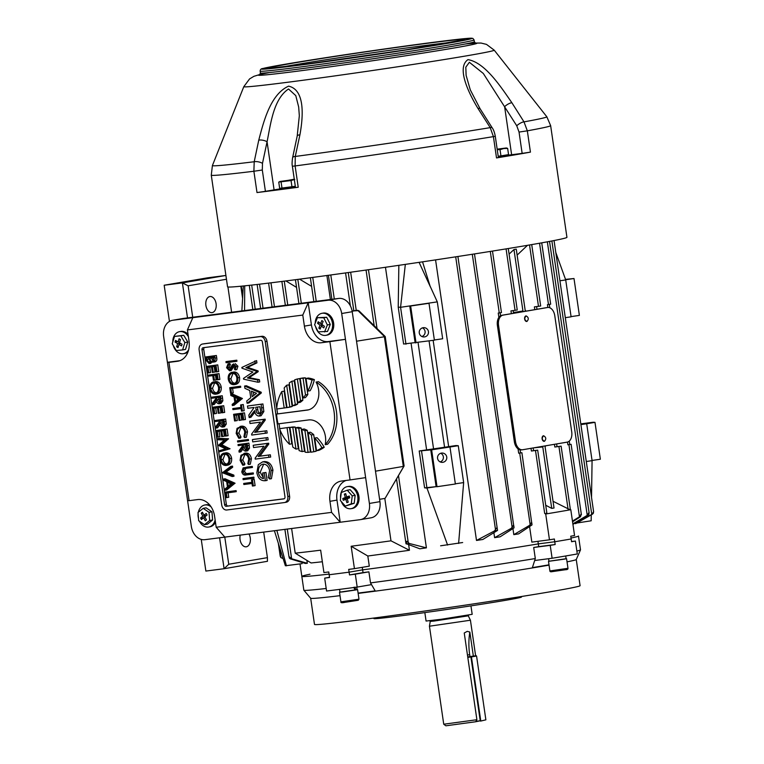 <?xml version="1.0" encoding="UTF-8"?>
<svg xmlns="http://www.w3.org/2000/svg" width="764" height="764" viewBox="0 0 764 764"><rect width="100%" height="100%" fill="white"/><g stroke="black" fill="none" stroke-linecap="round" stroke-linejoin="round"><path stroke-width="1.15" d="M216.097 303.709A8.108 5.167 82.7 0 0 209.957 296.537A8.108 5.167 82.7 0 0 205.898 305.447A8.108 5.167 82.7 0 0 212.039 312.619A8.108 5.167 82.7 0 0 216.097 303.709M240.249 535.125A8.108 5.167 82.7 0 0 240.068 539.642A8.108 5.167 82.7 0 0 246.199 546.814A8.108 5.167 82.7 0 0 250.258 537.904A8.108 5.167 82.7 0 0 248.988 533.998M169.446 321.424L164.174 285.239L207.522 277.829L225.752 275.479L226.077 276.635M224.797 537.121L228.751 564.252L267.419 557.644L267.448 561.301L224.1 568.712L205.869 571.061L201.247 539.413M228.751 564.252L224.1 568.712L219.583 537.789M187.514 317.919L182.405 282.89L164.174 285.239M226.459 279.261L188.135 285.803L182.405 282.89L225.752 275.479M267.419 557.644L263.695 532.107M231.616 312.228L227.939 286.987M188.135 285.803L192.719 317.241M295.305 186.292L280.531 188.25L281.553 189.023L295.429 187.123M280.531 188.25L279.653 188.297L278.745 182.071L291.046 180.552L294.78 179.416M291.953 186.769L291.046 180.552M281.992 188.164L281.085 181.937M278.745 182.071L294.274 179.206M294.312 179.492L279.844 181.498M549.049 565.131A134.206 2.703 171.7 0 1 546.021 565.656A134.206 2.703 171.7 0 1 358.144 593.408M340.009 595.672A134.206 2.703 171.7 0 1 310.69 598.279L303.862 590.228A139.793 2.817 171.7 0 1 303.843 590.2L301.828 576.371A139.793 2.817 171.7 0 1 309.993 574.203M567.031 561.855A134.206 2.703 171.7 0 0 576.257 559.534L580.086 585.682A134.206 2.703 171.7 0 1 549.841 591.842A134.206 2.703 171.7 0 1 402.657 614.141A134.206 2.703 171.7 0 1 314.491 624.427L310.671 598.26M521.707 596.464L521.459 597.076A74.557 1.499 171.7 0 1 504.66 600.475A74.557 1.499 171.7 0 1 423.304 612.814A74.557 1.499 171.7 0 1 373.921 618.601L373.52 618.086M535.306 558.541A139.793 2.817 171.7 0 1 370.511 582.903L368.897 571.844A139.793 2.817 171.7 0 1 363.034 572.618L362.633 569.858A139.793 2.817 171.7 0 0 538.314 543.882L554.76 541.762L538.314 543.882L538.725 546.652A139.793 2.817 171.7 0 1 533.692 547.482L535.306 558.541L532.384 567.614A134.407 2.712 -8.3 0 0 546.126 565.312A134.407 2.712 -8.3 0 0 549.01 564.825M358.096 593.093A134.407 2.712 -8.3 0 0 375.181 590.859L370.511 582.903M326.19 588.481A139.793 2.817 171.7 0 1 303.862 590.228M578.482 536.013A139.793 2.817 171.7 0 1 571.033 538.028A139.793 2.817 171.7 0 0 578.482 536.013L580.506 549.841A139.793 2.817 171.7 0 1 580.497 549.879A139.793 2.817 171.7 0 1 576.868 551.025M329.074 574.089A139.793 2.817 171.7 0 1 301.828 576.371A139.793 2.817 171.7 0 0 329.074 574.089M371.524 584.622L357.189 587.077A161.233 3.257 171.7 0 1 326.562 591.021L324.681 578.109A161.233 3.257 171.7 0 0 329.57 577.498L329.169 574.738A161.233 3.257 -8.3 0 0 349.11 572.169L362.633 569.858L349.11 572.169A161.233 3.257 171.7 0 1 329.169 574.738L328.759 571.969A161.233 3.257 -8.3 0 1 323.926 572.57L320.66 550.185A161.233 3.257 -8.3 0 1 295.219 553.165L311.072 562.953A139.793 2.817 171.7 0 0 322.351 561.741M538.725 546.652L555.161 544.531L554.76 541.762A161.233 3.257 -8.3 0 0 571.166 538.964A161.233 3.257 171.7 0 1 563.364 540.31A161.233 3.257 171.7 0 1 554.76 541.762L554.358 538.992A161.233 3.257 -8.3 0 1 549.469 539.814L531.849 542.115L529.576 526.558M357.189 587.077L355.308 574.165A161.233 3.257 171.7 0 1 349.511 574.929L348.699 569.4A161.233 3.257 -8.3 0 0 354.429 568.645L369.298 566.153L367.818 556.011L351.163 546.26A161.233 3.257 -8.3 0 0 390.987 540.826L409.456 550.271L408.664 544.837M349.511 574.929L363.034 572.618M324.681 578.109L329.532 577.278M368.897 571.844L355.308 574.165M555.161 544.531A161.233 3.257 171.7 0 1 550.223 545.353L533.692 547.482M571.539 541.542L575.407 541.046L577.298 553.957A161.233 3.257 171.7 0 1 552.105 558.255L550.223 545.353M575.407 541.046A161.233 3.257 171.7 0 1 571.567 541.724L570.765 536.194A161.233 3.257 -8.3 0 0 574.557 535.526L570.794 509.703A161.233 3.257 -8.3 0 1 570.173 509.817L569.954 509.206M552.105 558.255L534.676 560.509M339.97 592.119L357.122 589.617M302.105 563.641L285.373 565.771L274.4 530.722M276.854 530.407L286.443 565.837M462.65 542.535L440.618 545.792M411.099 343.418L426.627 449.901A139.793 2.817 171.7 0 1 419.207 450.98L431.631 449.834L458.276 445.708L463.652 482.59L455.344 483.813L463.652 482.59L458.61 543.443M421.566 451.132L426.942 488.015L436.12 486.658L424.593 487.862L426.942 488.015L447.599 545.066M591.26 514.869L591.174 520.79L576.82 523.025M580.907 424.622L586.695 423.762L592.081 460.644L586.284 461.504L592.081 460.644L591.527 497.421M526.129 315.904C524.133 318.139 524.4 319.982 526.94 321.443C528.936 319.209 528.669 317.366 526.129 315.904L526.033 315.924A2.798 1.786 82.7 0 0 525.985 315.924A2.798 1.786 82.7 0 0 524.629 318.96A2.798 1.786 82.7 0 0 526.749 321.463A2.798 1.786 82.7 0 0 526.797 321.463M543.615 435.767C541.619 438.001 541.886 439.844 544.426 441.305C546.422 439.071 546.155 437.228 543.615 435.767L543.519 435.786A2.798 1.786 82.7 0 0 543.471 435.786A2.798 1.786 82.7 0 0 542.115 438.822A2.798 1.786 82.7 0 0 544.235 441.325A2.798 1.786 82.7 0 0 544.283 441.325M437.571 458.381A4.66 4.641 93.8 0 0 441.85 462.354A4.66 4.641 93.8 0 0 446.749 457.025A4.66 4.641 93.8 0 0 442.461 453.052A4.66 4.641 93.8 0 0 437.571 458.381M440.179 461.914A4.66 4.641 93.8 0 0 440.742 453.262M419.274 332.989A4.66 4.641 93.8 0 0 423.562 336.953A4.66 4.641 93.8 0 0 428.451 331.624A4.66 4.641 93.8 0 0 424.173 327.661A4.66 4.641 93.8 0 0 419.274 332.989M421.881 336.523A4.66 4.641 93.8 0 0 422.454 327.871M549.469 539.814L545.706 513.991L544.675 513.456L546.537 513.857A161.233 3.257 -8.3 0 0 559.2 511.727A161.233 3.257 -8.3 0 0 570.173 509.817L553.04 501.289M572.857 523.865L587.239 515.356L588.996 512.434L589.149 513.007L549.526 241.405M588.996 512.434L588.901 514.392L588.156 515.165L573.105 524.257A139.793 2.817 171.7 0 1 572.924 524.295M513.866 526.024L514.019 527.867L500.134 536.806A139.793 2.817 171.7 0 1 494.604 537.665L511.326 528.287L513.351 525.355L513.866 526.024M474.492 253.915L514.019 527.867A159.389 3.218 -8.3 0 1 511.326 528.287M593.542 511.402L593.38 513.217L592.482 514.162L576.094 523.426A139.793 2.817 171.7 0 1 575.368 523.665L591.88 514.315L593.618 511.765L554.053 240.536M497.307 528.822L497.526 530.436L482.8 539.489A139.793 2.817 171.7 0 1 476.497 540.444L494.547 530.894L496.619 527.962L497.307 528.822M457.903 256.484L497.526 530.436A159.389 3.218 -8.3 0 1 494.547 530.894M567.49 442.069L567.891 444.801L571.119 444.323L569.753 444.476L569.266 441.124M572.456 521.096L579.456 516.817L581.146 513.991L581.404 514.802L571.119 444.323M581.146 513.991L580.554 516.684L572.561 521.812M541.724 242.837L550.672 304.177L547.444 304.655L547.855 307.472M492.484 251.069L501.461 312.581L498.243 313.059L498.873 317.404A9.321 5.94 82.7 0 0 497.402 325.493L514.344 441.659A9.321 5.94 82.7 0 0 518.049 448.869L518.68 453.205L521.908 452.727L520.542 452.89L520.103 449.853A9.321 5.94 82.7 0 0 521.401 449.901A9.321 5.94 82.7 0 0 521.554 449.881L522.385 449.776M531.82 522.91L532.002 524.925L518.584 533.893A139.793 2.817 171.7 0 1 513.819 534.647L529.509 525.403L531.505 522.471L531.82 522.91M521.908 452.727L532.002 524.925M531.009 448.315L531.41 451.027L537.369 450.216L533.606 450.655L533.205 447.933M545.706 513.991A161.233 3.257 -8.3 0 0 546.537 513.857L546.403 512.969M508.27 248.52L517.238 310.012L510.963 310.891L511.364 313.651L501.91 315.265A9.321 5.94 82.7 0 0 500.544 315.78A9.321 5.94 82.7 0 0 498.873 317.404M554.435 444.314L554.836 447.026L560.795 446.214L557.032 446.653L556.631 443.932M531.715 244.595L540.673 306.001L534.389 306.88L534.79 309.649L511.364 313.651M515.49 441.516A9.321 5.94 82.7 0 0 522.538 449.757A9.321 5.94 82.7 0 0 522.691 449.738L567.213 442.127A9.321 5.94 82.7 0 0 571.73 431.908L554.779 315.733A9.321 5.94 82.7 0 0 547.731 307.491A9.321 5.94 82.7 0 0 547.578 307.51L503.056 315.121A9.321 5.94 82.7 0 0 498.539 325.34L515.49 441.516L514.344 441.659M541.762 446.472A6.523 4.154 82.7 0 0 542.765 446.94L551.732 508.394L554.024 508.003L545.057 446.548A6.523 4.154 82.7 0 0 545.888 445.775M526.291 311.101A6.523 4.154 82.7 0 0 525.221 310.604L516.263 249.15L513.971 249.542L509.082 254.116M522.06 311.827A6.523 4.154 82.7 0 1 522.939 310.996L513.971 249.542M554.836 447.026L557.032 446.653M546.747 307.625A9.321 5.94 82.7 0 0 546.594 307.634A9.321 5.94 82.7 0 0 546.441 307.663L534.79 309.649M536.987 309.277L536.595 306.593M567.891 444.801L569.753 444.476M549.813 307.787L549.316 304.397M518.049 448.869A9.321 5.94 82.7 0 0 520.103 449.853M518.68 453.205L520.542 452.89M500.544 315.78L500.114 312.81M531.41 451.027L533.606 450.655M513.561 313.278L513.169 310.595M537.942 541.323L538.314 543.882A139.793 2.817 171.7 0 1 362.633 569.858L362.26 567.327M522.939 310.996L513.456 312.543M512.931 528.564L513.819 534.647M527.485 245.32L517.132 255.119M493.878 532.709L494.604 537.665M422.54 261.832L430.075 286.061L437.294 301.875L442.671 338.758L434.363 339.98M433.15 340.352L448.659 446.644A139.793 2.817 171.7 0 0 455.927 445.555L458.276 445.708M419.207 450.98L424.593 487.862M398.846 265.328L398.225 307.147L403.602 344.029L434.391 340.171L429.005 303.289L428.117 303.232L437.294 301.875M385.467 267.276L426.407 547.855A139.793 2.817 171.7 0 1 419.837 548.791L405.961 543.596L396.564 479.209M435.566 259.884L476.497 540.444M326.897 275.508L330.392 299.498M345.567 272.939L350.361 305.829M409.456 550.271A139.793 2.817 171.7 0 1 367.818 556.011M306.889 560.413L307.309 563.297A139.793 2.817 171.7 0 1 305.333 563.45L290.301 558.837L289.365 558.159L288.935 556.431L291.504 558.723L307.309 563.297M575.263 522.968L575.368 523.665M409.351 543.49A159.389 3.218 -8.3 0 1 406.2 543.939L406.763 541.246L409.351 543.49L426.407 547.855M586.695 423.762L594.984 422.349L593.198 422.234L580.793 423.877M571.071 316.621L579.379 315.398L574.003 278.516L565.522 279.385M565.303 317.671L571.1 316.812L565.713 279.93L559.926 280.789M426.627 449.901L448.659 446.644M278.335 543.28L280.226 556.24L280.875 557.596L283.129 558.589M284.886 529.376L288.935 556.431M533.816 447.838L542.765 446.94M545.716 505.252L551.732 508.394M311.616 286.385L299.564 279.175M547.349 241.816L587.249 515.347A159.389 3.218 -8.3 0 0 588.156 515.165M296.556 287.398L285.908 280.942M244.709 285.841L244.566 310.566M243.315 285.984L241.854 310.91M430.743 449.776L436.12 486.658L437.018 486.716L455.373 484.004L449.986 447.121M431.631 449.834L437.018 486.716M592.052 460.453L600.361 459.231L594.984 422.349M398.225 307.147L400.575 307.3L405.961 344.182M405.331 264.382L400.575 307.3L409.752 305.944L415.138 342.826M428.117 303.232L409.752 305.944L410.65 306.001L416.027 342.883M410.65 306.001L429.005 303.289M565.646 279.748L574.003 278.516M418.061 342.587L433.608 449.184M429.072 340.954L444.619 447.551M419.092 262.348L430.39 286.882M555.791 252.445L565.713 279.93M291.619 528.507L295.219 553.165M384.798 498.424L390.987 540.826M351.163 546.26L354.429 568.645M339.569 589.378L339.97 592.176L343.103 591.861L355.174 590.075L353.703 587.296M354.744 587.124L356.014 589.932L357.132 589.674L356.759 587.134M356.014 589.932L355.155 590.037M498.329 157.164L506.924 155.741L507.64 154.777M507.649 148.397L508.557 154.624L500.945 155.875L500.028 149.658L503.762 148.522L507.649 148.397L506.398 147.958L497.211 149.524M500.945 155.875L498.195 156.257M497.23 149.639L500.028 149.658M497.163 149.161L506.398 147.958M548.953 561.225L566.105 558.723M475.943 721.34L480.231 720.786L470.92 656.983L467.807 657.384M485.875 719.831L480.518 721.111L485.875 719.831L476.564 656.028L471.436 656.906L480.747 720.71L475.705 721.732L476.898 719.717L464.245 633.003L467.243 631.351L469.841 632.048L473.346 656.075M467.749 657.011L476.23 655.703L467.73 656.887M470.92 656.983L471.436 656.906L470.92 656.983M478.035 108.536A5.596 1.709 147.6 0 1 480.04 108.679L492.178 127.798C493.515 129.565 494.556 132.382 495.282 136.269L493.41 136.622L490.221 127.636L478.035 108.536C468.342 92.625 456.375 67.547 467.969 59.63C485.13 62.533 500.926 86.953 511.89 102.748L523.999 121.868L527.332 130.825L530.436 152.132A171.48 3.457 171.7 0 1 496.524 157.928L493.41 136.622A171.48 3.457 171.7 0 1 295.114 165.941L292.383 166.237C291.924 164.737 292.001 161.863 292.622 157.623L297.206 136.04L299.326 115.717L298.676 107.027L295.783 95.634L288.534 88.996C273.226 99.177 270.628 124.589 267.066 141.789A5.596 2.082 -168 0 0 258.757 140.175C263.494 122.154 270.294 94.354 288.601 86.151C305.313 89.808 303.193 116.94 299.908 134.865L295.267 156.458L295.114 165.941L298.227 187.247A171.48 3.457 171.7 0 1 276.272 190.131A171.48 3.457 171.7 0 1 257 192.557L253.887 171.251L254.211 161.748L258.757 140.175M507.239 155.312L522.146 153.373L519.043 132.067L527.332 130.825A171.48 3.457 171.7 0 0 550.643 125.649L566.936 237.317A171.48 3.457 171.7 0 1 469.936 254.632A171.48 3.457 171.7 0 1 289.451 280.483A171.48 3.457 171.7 0 1 227.567 286.825L211.275 175.157L212.411 165.54A168.987 3.409 171.7 0 0 254.211 161.748A5.596 2.072 -168 0 1 262.482 163.372L262.31 170.019L265.414 191.325L281.133 188.708M495.282 136.269L498.386 157.575L496.524 157.928M530.436 152.132L522.146 153.373M519.043 132.067L516.75 125.783L483.316 73.478L469.373 62.285L465.811 67.203L466.116 75.407M265.414 191.325L257 192.557M298.227 187.247L295.496 187.543L292.383 166.237M292.622 157.623A5.596 2.072 12 0 1 295.267 156.458A168.987 3.409 171.7 0 0 490.221 127.636A5.596 1.7 147.6 0 1 492.178 127.798M297.206 136.04A5.596 2.082 12 0 1 299.908 134.865M516.75 125.783A5.596 1.7 -32.4 0 1 523.999 121.868A168.987 3.409 171.7 0 0 546.814 116.749L494.203 50.157A126.537 2.55 171.7 0 1 423.294 62.858A126.537 2.55 171.7 0 1 289.461 82.035A126.537 2.55 171.7 0 1 243.802 86.685L212.411 165.54M511.622 154.729L504.612 106.674A5.596 1.709 -32.4 0 1 511.89 102.748M198.363 512.233A11.183 8.614 80.3 0 1 201.677 506.456A11.183 8.614 80.3 0 1 204.886 504.985A11.183 8.614 80.3 0 1 211.131 506.914M215.133 519.988A11.183 8.614 80.3 0 1 211.857 525.556A11.183 8.614 80.3 0 1 208.648 527.026A11.183 8.614 80.3 0 1 199.49 521.268M204.886 504.985L206.06 504.784A11.183 8.614 80.3 0 1 209.919 505.243M215.458 522.223A11.183 8.614 80.3 0 1 213.032 525.355A11.183 8.614 80.3 0 1 209.823 526.826L208.648 527.026M203.186 508.337L206.118 507.831L211.953 511.823L209.021 512.319L209.67 520.494L204.485 524.677L198.65 520.695L198.01 512.52L203.186 508.337L209.021 512.319M211.953 511.823L212.602 519.988L209.67 520.494M212.602 519.988L207.416 524.18L204.485 524.677M202.393 512.214L201.218 513.16L202.823 516.187L200.598 517.992L201.438 519.577L203.673 517.772L205.287 520.8L206.461 519.854L204.847 516.827L207.082 515.022L206.232 513.437L203.998 515.232L202.393 512.214M206.213 515.729L203.998 515.232M204.991 517.085L203.673 517.772M203.625 517.82L200.598 517.992M205.86 516.015L202.823 516.187M202.842 513.064L201.218 513.16M198.468 518.412A11.183 8.614 80.3 0 1 198.115 513.905M172.788 342.005A11.183 8.614 80.3 0 1 173.342 337.85A11.183 8.614 80.3 0 1 179.597 331.643A11.183 8.614 80.3 0 1 188.393 336.723M179.597 331.643L180.772 331.442A11.183 8.614 80.3 0 1 188.059 334.393M174.498 336.418L183.742 335.3L180.81 335.807L184.859 342.558L182.606 349.922L176.293 350.533L172.244 343.781L174.498 336.418L180.81 335.807M183.742 335.3L187.791 342.052L184.859 342.558M187.791 342.052L185.528 349.425L182.606 349.922M175.548 340.41L175.042 342.071L177.62 343.599L176.646 346.78L178.002 347.582L178.977 344.402L181.545 345.93L182.061 344.258L179.483 342.74L180.457 339.56L179.101 338.758L178.127 341.928L175.548 340.41M179.645 342.205L178.127 341.928M180.6 343.399L178.977 344.402M178.375 346.369L176.646 346.78M179.998 343.046L177.62 343.599M177.429 341.518L175.042 342.071M188.651 349.74A11.183 8.614 80.3 0 1 183.36 353.694A11.183 8.614 80.3 0 1 173.313 345.576M188.04 351.765A11.183 8.614 80.3 0 1 184.535 353.493L183.36 353.694M375.496 471.178L403.296 466.422L384.34 336.447L357.647 310.289L352.156 311.225M404.051 466.078L385.094 498.376L404.089 465.906L385.228 336.628L356.53 341.202M385.094 498.376L379.593 499.312M357.714 310.279L352.108 310.996L358.774 310.633L385.171 336.513M276.616 414.04A37.274 28.717 -99.7 0 0 277.084 418.987A37.274 28.717 -99.7 0 0 278.058 423.877L309.114 419.875A18.67 14.382 80.3 0 1 325.206 444.667L327.555 444.266A37.274 28.717 -99.7 0 0 318.426 381.685L316.076 382.086A18.67 14.382 80.3 0 1 307.682 410.039L276.616 414.04L308.618 409.819M303.05 398.015L305.39 397.614A44.761 34.475 -99.7 0 0 307.835 394.501L305.409 377.855A37.274 28.717 -99.7 0 0 302.534 378.037L300.195 378.438L303.05 398.015A44.761 34.475 -99.7 0 0 305.495 394.902L307.835 394.501M297.626 404.06L294.236 380.835L291.896 381.236A37.274 28.717 -99.7 0 0 289.241 382.984L292.574 405.837L294.923 405.436A44.761 34.475 -99.7 0 0 297.626 404.06L295.276 404.462L291.896 381.236M286.538 407.651L284.132 391.149L281.782 391.55A37.274 28.717 -99.7 0 0 276.683 409.017L286.538 407.651M301.111 427.983A44.761 34.475 -99.7 0 0 298.113 427.334L295.773 427.735L299.106 450.588A37.274 28.717 -99.7 0 0 302.152 451.6L304.502 451.199L301.111 427.983L298.772 428.375A44.761 34.475 -99.7 0 0 295.773 427.735M313.689 434.601A44.761 34.475 -99.7 0 0 310.442 432.223L308.093 432.625L310.948 452.202A37.274 28.717 -99.7 0 0 311.846 452.068A37.274 28.717 -99.7 0 0 313.775 451.648L316.115 451.247L313.689 434.601L311.349 435.002A44.761 34.475 -99.7 0 0 308.093 432.625M311.846 452.068L314.195 451.667A37.274 28.717 -99.7 0 0 316.115 451.247M316.544 450.722L318.884 450.321A37.274 28.717 -99.7 0 0 324.232 447.255A44.761 34.475 -99.7 0 0 317.041 437.676L314.692 438.068L316.544 450.722A37.274 28.717 -99.7 0 0 321.892 447.656L324.232 447.255M276.74 408.167L266.989 341.288A5.596 4.307 -99.7 0 0 261.909 336.303L204.36 343.724A5.596 4.307 -99.7 0 0 204.227 343.743A5.596 4.307 -99.7 0 0 204.093 343.771M284.628 502.521L286.118 502.263A5.596 4.307 -99.7 0 0 286.252 502.244A5.596 4.307 -99.7 0 0 289.585 496.189L279.853 429.502M279.739 428.661L279.022 423.753M277.58 413.878L276.864 408.998M187.409 329.943L189.023 341.002A18.642 14.354 80.3 0 1 177.917 361.21A18.642 14.354 80.3 0 1 177.468 361.276L168.92 362.384L189.1 500.678L197.637 499.58A18.642 14.354 80.3 0 1 214.579 516.187L216.193 527.246L331.566 512.377L329.952 501.318A18.642 14.354 80.3 0 1 341.059 481.11A18.642 14.354 80.3 0 1 341.508 481.043L350.055 479.935L329.876 341.642L321.329 342.74A18.642 14.354 80.3 0 1 304.397 326.132L302.783 315.074L187.409 329.943L192.824 317.671L328.138 300.233A14.908 11.489 80.3 0 1 341.689 313.517L365.631 477.634L350.055 479.935M289.413 427.324L279.548 428.699A37.274 28.717 -99.7 0 0 289.47 444.228L291.819 443.827L289.413 427.324L279.548 428.699M307.271 430.371A44.761 34.475 -99.7 0 0 304.158 428.976L301.818 429.378L305.142 452.192A37.274 28.717 -99.7 0 0 308.073 452.383L310.423 451.982L307.271 430.371L304.922 430.772A44.761 34.475 -99.7 0 0 301.818 429.378M295.171 427.028A44.761 34.475 -99.7 0 0 292.268 427.028L289.919 427.429L292.784 447.026A37.274 28.717 -99.7 0 0 295.983 449.089L298.332 448.697L295.171 427.028L292.822 427.42A44.761 34.475 -99.7 0 0 289.919 427.429M292.173 406.486L289.012 384.817L286.672 385.218A37.274 28.717 -99.7 0 0 284.17 388.017L287.035 407.613L289.375 407.212A44.761 34.475 -99.7 0 0 292.173 406.486L289.833 406.887L286.672 385.218M302.869 400.193L299.708 378.591L297.368 378.992A37.274 28.717 -99.7 0 0 294.598 379.918L297.931 402.723L300.271 402.322A44.761 34.475 -99.7 0 0 302.869 400.193L300.519 400.594L297.368 378.992M314.376 379.641A37.274 28.717 -99.7 0 0 308.341 378.046L306.001 378.447L307.844 391.092L310.184 390.69A44.761 34.475 -99.7 0 0 314.376 379.641L312.027 380.042A37.274 28.717 -99.7 0 0 306.001 378.447M226.975 497.565L226.039 497.689L225.218 492.083L236.095 490.612L236.248 491.672L226.306 493.028L226.975 497.565L228.732 497.269L228.083 492.799M223.327 479.076L225.084 478.77L235.016 483.201L226.717 489.972L224.96 490.268L224.788 489.122L227.452 487.002L226.679 481.645L223.489 480.231L223.327 479.076L233.259 483.497L224.96 490.268M219.192 438.374L228.531 438.756L221.78 444.743L229.993 448.802L219.354 451.839L219.192 450.779L225.59 448.802L218.408 445.383L224.32 440.026L217.587 439.739L217.425 438.679L219.192 438.374M222.582 436.473L221.646 436.588L220.834 430.991L217.329 431.45L218.141 437.046L217.205 437.161L216.241 430.504L227.109 429.034L228.083 435.69L225.39 436.11L224.578 430.514L221.77 430.877L222.582 436.473L224.339 436.168L223.537 430.648M219.096 431.221L219.898 436.741L218.141 437.046M214.779 420.525L225.657 419.044L226.268 424.096L224.415 426.751L222.544 427.076C220.72 426.952 219.698 425.663 219.459 423.208L215.887 428.088L215.696 426.78L219.268 421.9L219.144 421.04L214.932 421.575L214.779 420.525L223.9 419.35L224.511 424.392L222.544 427.076M219.812 424.822L217.644 427.783L215.887 428.088M215.219 381.561L215.496 381.513C218.466 381.456 220.376 383.289 221.216 387.014C221.541 390.882 220.252 393.183 217.348 393.909L215.591 394.214C212.612 394.253 210.711 392.4 209.89 388.647C209.594 384.827 210.874 382.544 213.739 381.809C216.709 381.752 218.619 383.585 219.459 387.319C219.784 391.187 218.494 393.489 215.591 394.214M239.256 440.647L248.367 439.472L248.529 440.532L237.652 442.003L237.499 440.943L239.256 440.647M241.481 426.188L241.835 426.131C244.843 426.121 246.734 428.041 247.498 431.87L246.342 437.266L244.585 437.562L243.907 436.712L244.795 432.223C244.165 429.082 242.627 427.506 240.173 427.496L240.03 427.525M240.937 427.487L238.855 432.997L240.985 437.008L240.584 438.011L238.817 438.307L236.162 433.417L237.041 428.346L241.835 426.131M239.963 420.286L239.027 420.401L238.206 414.804L234.701 415.253L235.522 420.849L234.586 420.974L233.612 414.317L244.49 412.846L245.454 419.503L242.761 419.923L241.949 414.317L239.142 414.68L239.963 420.286L241.72 419.98L240.908 414.451M236.468 415.024L237.279 420.553L235.522 420.849M232.772 408.568L240.956 407.518L240.584 404.939L241.51 404.824L242.417 411.022L241.481 411.147L241.109 408.568L232.924 409.628L232.772 408.568L240.947 407.441M240.584 404.939L243.267 404.519L244.174 410.726L242.417 411.022M230.699 394.348L232.457 394.043L242.389 398.464L234.09 405.245L232.332 405.541L232.16 404.395L234.834 402.265L234.051 396.917L230.871 395.504L230.699 394.348L240.631 398.77L232.332 405.541M228.044 363.855L228.646 364.791L227.51 367.579L229.391 369.7L232.323 364.753L233.612 363.912L236.172 366.548L235.083 369.891L234.386 369.002L235.216 366.548L233.813 364.963L229.534 370.76L226.574 367.704L228.044 363.855L229.802 363.559L230.403 364.495L229.267 367.283L231.148 369.394M235.236 363.635L237.929 366.243L236.84 369.585L235.083 369.891M234.672 365.307L231.291 370.454L229.534 370.76M227.691 361.362L236.802 360.188L236.955 361.248L226.087 362.719L225.934 361.658L227.691 361.362M256.599 360.608L256.933 362.862L247.631 367.36L258.108 370.912L258.213 371.648L249.159 377.674L259.388 379.679L259.712 381.933L257.955 382.239L243.582 379.183L243.468 378.409L252.922 372.011L241.978 368.2L241.863 367.436L256.599 360.608M244.576 386.04L246.333 385.744L261.212 392.238L261.317 392.944L248.854 402.991L247.097 403.296L246.753 400.966L250.745 397.71L249.694 390.471L244.919 388.341L244.576 386.04L259.454 392.534L259.559 393.25L247.097 403.296M251.471 420.916L265.146 419.159L265.261 419.999L256.446 432.071L266.827 430.734L267.161 433.007L251.728 435.069L251.595 434.133L260.409 422.158L250.038 423.495L249.713 421.222L251.471 420.916M254.154 439.3L267.82 437.543L268.154 439.816L252.722 441.878L252.397 439.606L254.154 439.3M254.975 444.982L268.651 443.216L268.775 444.056L259.951 456.127L270.341 454.79L270.676 457.063L255.243 459.126L255.109 458.19L263.914 446.214L253.552 447.551L253.218 445.278L254.975 444.982M264.01 461.637L264.373 461.571C268.909 461.551 271.764 464.407 272.939 470.147L271.43 478.694L269.673 478.999L268.269 477.424L269.596 470.614C268.632 466.288 266.426 464.13 262.997 464.13L262.835 464.159M263.714 464.101L260.209 472.257L263.303 477.691M262.997 464.13C259.55 465.104 258.031 467.912 258.452 472.553C259.053 476.058 260.725 478.092 263.446 478.646L262.615 472.973L265.958 472.467L267.113 480.413L265.356 480.709C260.82 481.062 257.984 478.369 256.857 472.629L258.318 464.636L262.615 461.876L264.373 461.571M204.513 347.534A1.862 1.432 -99.7 0 0 203.749 349.434L226.345 504.336A1.862 1.432 -99.7 0 0 228.035 505.997L284.208 498.758M247.488 406.018L261.164 404.252L262.09 411.844L259.158 416.074C256.561 415.893 255.033 414.069 254.584 410.574L249.179 417.593L248.816 415.091L254.135 407.47L247.822 408.282L247.488 406.018L262.921 403.955L263.847 411.548L261.087 415.75L259.454 416.027M254.918 412.13L250.936 417.287L249.179 417.593M233.564 372.02L233.841 371.972C236.811 371.915 238.721 373.758 239.562 377.483C239.886 381.351 238.597 383.652 235.694 384.378L233.937 384.674C230.957 384.722 229.057 382.869 228.235 379.116C227.939 375.296 229.219 373.013 232.084 372.278C235.054 372.221 236.964 374.054 237.805 377.779C238.129 381.656 236.84 383.948 233.937 384.674M231.482 393.164L230.547 393.288L229.725 387.692L240.603 386.212L240.755 387.272L230.814 388.628L231.482 393.164L233.24 392.868L232.581 388.398M238.024 444.581L248.902 443.101L249.513 448.153L247.66 450.808L245.788 451.132C243.964 451.008 242.942 449.719 242.704 447.265L239.132 452.145L238.941 450.836L242.513 445.956L242.389 445.097L238.177 445.641L238.024 444.581L247.144 443.406L247.756 448.458L245.788 451.132M243.057 448.879L240.889 451.839L239.132 452.145M245.406 453.128L245.76 453.062C248.778 453.052 250.659 454.972 251.432 458.801L250.277 464.197L248.52 464.502L247.832 463.643L248.73 459.154C248.09 456.022 246.552 454.446 244.098 454.427L243.964 454.456M244.862 454.418L242.78 459.928L244.919 463.949L244.509 464.942L242.751 465.238L240.087 460.348L240.975 455.277L245.76 453.062M245.234 468.466L244.031 468.666L242.685 471.627L244.595 473.976L251.49 473.212L251.642 474.272L246.142 474.979C243.964 475.494 242.503 474.434 241.758 471.808L243.143 467.874L252.301 466.403L252.454 467.463L245.177 468.475M245.788 468.37L244.442 471.331L246.352 473.67L253.247 472.906L253.4 473.966L251.642 474.272M244.747 478.321L253.868 477.147L254.02 478.207L243.143 479.677L242.99 478.617L244.747 478.321M243.697 483.459L251.881 482.409L251.509 479.84L252.435 479.716L253.342 485.923L252.406 486.038L252.034 483.469L243.85 484.519L243.697 483.459L251.872 482.332M251.509 479.84L254.202 479.42L255.1 485.618L253.342 485.923M205.506 356.969L216.384 355.499L216.718 357.8C217.138 359.978 216.575 361.324 215.009 361.84L213.251 362.146L211.112 361.028L209.116 363.597L205.974 360.169L205.506 356.969L214.627 355.795L214.961 358.096C215.381 360.283 214.818 361.63 213.251 362.146M212.497 362.098L209.202 363.588M213.223 372.316L212.287 372.44L211.475 366.844L207.97 367.293L208.782 372.889L207.846 373.013L206.882 366.357L217.75 364.877L218.724 371.533L216.031 371.953L215.219 366.357L212.411 366.72L213.223 372.316L214.98 372.02L214.178 366.491M209.737 367.064L210.539 372.593L208.782 372.889M214.378 380.185L213.442 380.31L212.755 375.621L208.314 376.184L208.161 375.134L219.029 373.653L219.87 379.402L217.177 379.823L216.498 375.134L213.691 375.496L214.378 380.185L216.136 379.889L215.458 375.267M211.38 397.223L222.257 395.742L222.868 400.794L221.016 403.449L219.144 403.774C217.32 403.65 216.298 402.361 216.059 399.906L212.487 404.786L212.297 403.478L215.868 398.598L215.744 397.738L211.532 398.283L211.38 397.223L220.5 396.048L221.111 401.1L219.144 403.774M216.413 401.52L214.245 404.481L212.487 404.786M219.182 413.171L218.246 413.295L217.434 407.689L213.93 408.148L214.741 413.744L213.805 413.859L212.841 407.202L223.709 405.732L224.683 412.388L221.99 412.808L221.178 407.212L218.37 407.575L219.182 413.171L220.939 412.866L220.137 407.346M215.696 407.919L216.498 413.439L214.741 413.744M225.609 452.823L225.886 452.775C228.866 452.718 230.776 454.551 231.616 458.276C231.941 462.153 230.652 464.445 227.748 465.171L225.991 465.477C223.012 465.515 221.111 463.662 220.29 459.909C219.984 456.089 221.264 453.816 224.129 453.071C227.109 453.014 229.019 454.847 229.859 458.581C230.184 462.449 228.894 464.751 225.991 465.477M232.523 466.097L232.686 467.234L226.077 472.095L233.832 475.103L233.994 476.239L232.237 476.535L222.4 472.725L230.766 466.403L232.523 466.097M302.783 315.074L308.198 302.802L311.425 324.929L304.397 326.132M189.1 500.678L187.581 500.582L167.402 362.279L168.92 362.384M329.876 341.642L345.452 339.331L328.358 341.537A18.642 14.354 80.3 0 1 311.425 324.929M216.193 527.246L224.836 537.111L204.895 539.68A14.908 11.489 80.3 0 1 191.344 526.396L187.581 500.582M365.631 477.634L369.394 503.447A14.908 11.489 80.3 0 1 360.512 519.615A14.908 11.489 80.3 0 1 360.15 519.673L224.836 537.111M346.063 480.451A18.642 14.354 80.3 0 0 336.981 500.114L340.209 522.242L331.566 512.377M179.941 360.665L167.402 362.279L163.639 336.466A14.908 11.489 80.3 0 1 172.521 320.297L183.064 318.493A14.908 11.489 80.3 0 1 183.427 318.445L338.681 298.438A14.908 11.489 80.3 0 1 352.233 311.712L379.937 501.652A14.908 11.489 80.3 0 1 371.056 517.82L360.512 519.615M172.521 320.297A14.908 11.489 80.3 0 1 172.884 320.24L192.824 317.671M265.232 341.584A5.596 4.307 -99.7 0 0 260.152 336.609L202.603 344.02A5.596 4.307 -99.7 0 0 202.47 344.039A5.596 4.307 -99.7 0 0 199.137 350.103L221.732 505.004A5.596 4.307 -99.7 0 0 226.812 509.989L284.361 502.569A5.596 4.307 -99.7 0 0 284.494 502.55A5.596 4.307 -99.7 0 0 287.827 496.485L265.232 341.584L266.989 341.288M262.386 341.957A1.862 1.432 -99.7 0 0 260.686 340.295L203.148 347.716A1.862 1.432 -99.7 0 0 201.992 349.74L224.587 504.632A1.862 1.432 -99.7 0 0 226.278 506.293L283.826 498.882A1.862 1.432 -99.7 0 0 284.982 496.848L262.386 341.957M264.163 461.609L262.615 461.876C267.152 461.848 270.007 464.703 271.182 470.452L272.939 470.147M271.182 470.452L269.673 478.999M262.615 472.973L265.958 472.467M264.201 472.763L265.356 480.709M258.452 472.553L260.209 472.257M253.218 445.278L266.894 443.512L267.018 444.352L258.194 456.433L270.341 454.79M268.584 455.096L268.918 457.359M258.194 456.433L259.951 456.127M267.018 444.352L268.775 444.056M266.894 443.512L268.651 443.216M252.397 439.606L267.82 437.543M266.063 437.839L266.397 440.112M249.713 421.222L263.389 419.455L263.504 420.296L254.679 432.376L266.827 430.734M265.07 431.03L265.404 433.303M254.679 432.376L256.446 432.071M263.504 420.296L265.261 419.999M263.389 419.455L265.146 419.159M259.922 406.725L255.711 407.269L256.074 409.876C256.198 412.254 257.115 413.563 258.834 413.801C260.381 413.133 260.877 411.672 260.314 409.399L259.922 406.725M261.164 404.252L262.921 403.955M262.09 411.844L263.847 411.548M257.478 407.04L257.831 409.571C257.955 411.958 258.872 413.267 260.591 413.505M256.523 393.279L251.394 391.13L252.206 396.669L256.523 393.279M259.454 392.534L261.212 392.238M259.559 393.25L261.317 392.944M253.314 391.932L253.82 395.399M254.842 360.904L255.176 363.158L245.874 367.665L256.351 371.208L256.456 371.953L247.402 377.979L257.63 379.985L259.388 379.679M257.63 379.985L257.955 382.239M247.402 377.979L249.159 377.674M256.456 371.953L258.213 371.648M256.351 371.208L258.108 370.912M245.874 367.665L247.631 367.36M255.176 363.158L256.933 362.862M225.934 361.658L236.802 360.188M235.045 360.484L235.197 361.544M232.065 367.599L233.822 367.293M232.743 365.889L234.5 365.593M236.172 366.548L237.929 366.243M227.51 367.579L229.267 367.283M228.646 364.791L230.403 364.495M232.237 373.338C229.926 373.968 228.904 375.831 229.162 378.954C229.802 382.067 231.339 383.623 233.784 383.623C236.114 382.984 237.146 381.102 236.878 377.951C236.21 374.876 234.663 373.338 232.237 373.338L232.113 373.357M237.805 377.779L239.562 377.483M234.233 384.626L235.694 384.378M233.02 373.329L230.929 378.648C231.559 381.761 233.096 383.318 235.541 383.318M229.162 378.954L230.929 378.648M229.725 387.692L240.603 386.212M238.845 386.517L238.998 387.568M238.865 399.056L235.073 397.375L235.684 401.587L238.865 399.056M240.631 398.77L242.389 398.464M240.65 398.923L242.408 398.617M236.993 398.225L237.298 400.307M241.51 404.824L243.267 404.519M233.612 414.317L244.49 412.846M242.732 413.143L243.697 419.799M241.625 426.169L240.077 426.436C243.086 426.427 244.977 428.337 245.741 432.176L247.498 431.87M245.741 432.176L244.585 437.562M240.173 427.496C237.785 428.146 236.764 430.075 237.098 433.293L239.227 437.314L240.985 437.008M239.227 437.314L238.817 438.307M237.098 433.293L238.855 432.997M237.499 440.943L248.367 439.472M246.61 439.768L246.762 440.828M246.361 444.581L243.324 444.973L243.63 447.141L245.636 450.072L246.686 446.797L246.361 444.581M247.144 443.406L248.902 443.101M245.989 451.094L247.546 450.827M247.756 448.458L249.513 448.153M245.091 444.743L245.387 446.835L247.393 449.767M245.559 453.1L244.002 453.367C247.02 453.358 248.902 455.268 249.675 459.107L251.432 458.801M249.675 459.107L248.52 464.502M244.098 454.427C241.72 455.077 240.689 457.006 241.023 460.224L243.162 464.245L244.919 463.949M243.162 464.245L242.751 465.238M241.023 460.224L242.78 459.928M246.791 467.11L252.301 466.403M251.49 473.212L253.247 472.906M244.595 473.976L246.352 473.67M242.685 471.627L244.442 471.331M250.544 466.699L250.697 467.759M242.99 478.617L253.868 477.147M252.11 477.443L252.263 478.503M252.435 479.716L254.202 479.42M213.156 361.066L213.844 356.979L210.921 357.351L213.127 361.076M210.921 363.292L209.116 363.597M209.078 362.518L210.31 360.398L209.985 357.476L206.595 357.915L206.824 359.424L209.03 362.528M214.627 355.795L216.384 355.499M212.688 357.122L213.901 360.512M211.026 358.068L212.784 357.762M208.371 357.686L210.721 362.241M206.824 359.424L208.582 359.118M206.882 366.357L217.75 364.877M215.992 365.182L216.966 371.839M208.161 375.134L219.029 373.653M217.272 373.959L218.112 379.708M213.891 382.869C211.58 383.499 210.558 385.371 210.826 388.484C211.456 391.598 212.994 393.154 215.438 393.154C217.769 392.524 218.8 390.633 218.533 387.491C217.864 384.407 216.317 382.869 213.891 382.869L213.767 382.888M219.459 387.319L221.216 387.014M215.887 394.157L217.348 393.909M214.674 382.859L212.583 388.179C213.213 391.292 214.751 392.858 217.196 392.849M210.826 388.484L212.583 388.179M219.717 397.223L216.68 397.614L216.986 399.782L218.991 402.714L220.042 399.438L219.717 397.223M220.5 396.048L222.257 395.742M219.344 403.736L220.901 403.468M221.111 401.1L222.868 400.794M218.447 397.385L218.743 399.476L220.748 402.418M212.841 407.202L223.709 405.732M221.952 406.028L222.926 412.684M223.117 420.525L220.08 420.916L220.376 423.084L222.391 426.016L223.441 422.74L223.117 420.525M223.9 419.35L225.657 419.044M222.744 427.038L224.301 426.77M224.511 424.392L226.268 424.096M221.846 420.687L222.133 422.778L224.148 425.71M216.241 430.504L227.109 429.034M225.351 429.33L226.325 435.986M217.425 438.679L226.774 439.061L220.022 445.049L228.235 449.098L229.993 448.802M228.235 449.098L219.354 451.839M228.216 448.945L229.974 448.64M220.022 445.049L221.78 444.743M226.793 439.214L228.551 438.908M226.774 439.061L228.531 438.756M224.291 454.131C221.98 454.761 220.949 456.633 221.216 459.747C221.856 462.86 223.394 464.416 225.838 464.416C228.159 463.786 229.19 461.895 228.933 458.753C228.264 455.669 226.717 454.131 224.291 454.131L224.167 454.15M229.859 458.581L231.616 458.276M226.287 465.429L227.748 465.171M225.074 454.122L222.973 459.441C223.613 462.564 225.151 464.12 227.596 464.111M221.216 459.747L222.973 459.441M230.766 466.403L230.929 467.539L224.32 472.4L232.075 475.399L233.832 475.103M232.075 475.399L232.237 476.535M224.32 472.4L226.077 472.095M230.929 467.539L232.686 467.234M231.492 483.793L227.691 482.103L228.312 486.324L231.492 483.793M233.259 483.497L235.016 483.201M233.278 483.65L235.035 483.354M229.62 482.963L229.926 485.035M225.218 492.083L236.095 490.612M234.338 490.908L234.491 491.968M325.206 444.667A37.274 28.717 -99.7 0 0 316.076 382.086M321.892 447.656A44.761 34.475 -99.7 0 0 314.692 438.068M289.47 444.228L287.063 427.725M313.775 451.648L311.349 435.002M308.073 452.383L304.922 430.772M302.152 451.6L298.772 428.375M295.983 449.089L292.822 427.42M284.198 408.052L281.782 391.55M287.035 407.613A44.761 34.475 -99.7 0 0 289.833 406.887M292.574 405.837A44.761 34.475 -99.7 0 0 295.276 404.462M297.931 402.723A44.761 34.475 -99.7 0 0 300.519 400.594M305.495 394.902L303.069 378.256L305.409 377.855M303.069 378.256A37.274 28.717 -99.7 0 0 300.195 378.438M307.844 391.092A44.761 34.475 -99.7 0 0 312.027 380.042M315.226 323.153A11.183 8.614 80.3 0 1 316.086 318.617A11.183 8.614 80.3 0 1 322.036 313.288A11.183 8.614 80.3 0 1 330.736 318.196A11.183 8.614 80.3 0 1 331.748 330.01A11.183 8.614 80.3 0 1 325.798 335.339A11.183 8.614 80.3 0 1 315.618 326.696M322.036 313.288L323.21 313.087A11.183 8.614 80.3 0 1 331.91 317.996A11.183 8.614 80.3 0 1 332.923 329.809A11.183 8.614 80.3 0 1 326.973 335.138L325.798 335.339M317.394 317.671L326.706 317.289L330.296 324.423L327.517 331.452L318.206 331.834L314.615 324.7L317.394 317.671L323.774 317.795L327.364 324.929L324.585 331.948M326.706 317.289L323.774 317.795M330.296 324.423L327.364 324.929M323.802 327.89L324.442 326.295L321.959 324.49L323.153 321.463L321.854 320.517L320.651 323.544L318.177 321.739L317.547 323.325L320.021 325.13L318.827 328.157L320.126 329.103L321.329 326.085L323.802 327.89M322.857 325.139L321.329 326.085M320.651 327.775L318.827 328.157M322.217 324.681L320.021 325.13M319.734 322.876L317.547 323.325M322.217 323.841L320.651 323.544M340.591 498.214A11.183 8.614 80.3 0 1 346.044 486.974A11.183 8.614 80.3 0 1 347.324 486.62A11.183 8.614 80.3 0 1 357.533 495.359A11.183 8.614 80.3 0 1 352.366 508.318A11.183 8.614 80.3 0 1 351.087 508.671A11.183 8.614 80.3 0 1 341.403 501.671M347.324 486.62L348.499 486.429A11.183 8.614 80.3 0 1 358.698 495.158A11.183 8.614 80.3 0 1 353.541 508.117A11.183 8.614 80.3 0 1 352.261 508.471L351.087 508.671M347.248 490.211L350.17 489.705L355.164 495.359L352.233 495.855L351.268 503.801L345.309 506.093L340.324 500.439L341.288 492.503L347.248 490.211L352.233 495.855M355.164 495.359L354.2 503.295L351.268 503.801M354.2 503.295L345.309 506.093M345.691 493.62L344.335 494.136L345.338 497.517L342.769 498.51L343.303 500.286L345.863 499.303L346.866 502.674L348.212 502.158L347.219 498.777L349.778 497.794L349.253 496.008L346.694 497.001L345.691 493.62M349.654 497.354L346.694 497.001M347.219 498.777L349.721 497.574M348.193 502.072L346.866 502.674M349.062 497.479L345.863 499.303M346.589 498.768L343.303 500.286M346.531 498.558L342.769 498.51M349.091 497.574L345.338 497.517M345.853 494.165L344.335 494.136M548.581 558.713L548.963 561.282L564.157 559.181L566.114 558.78L565.704 555.972M424.841 612.594L426.073 621.046L441.382 619.26L472.181 614.323L470.949 605.871M429.473 620.616L430.247 621.38L433.732 621.103L468.284 615.832L470.433 620.225L429.444 626.213L443.741 724.224L476.898 719.717M443.741 724.224L445.861 725.8L475.705 721.751M469.946 656.515L469.679 654.652A58.713 45.219 80.3 0 1 469.841 632.048M358.984 599.196L358.259 600.265L344.917 602.328C341.9 602.997 340.563 602.834 340.916 601.841L358.984 599.196L357.59 589.607M355.661 600.504L344.927 602.318M529.528 244.967L538.486 306.345M558.933 446.491L568.091 509.263M506.083 248.883L515.051 310.356M535.497 450.493L544.675 513.456M490.297 251.423L499.264 312.925M519.711 453.071L530.178 524.801M539.546 243.219L548.485 304.521M568.932 444.658L579.456 516.817M312.753 277.418L316.239 301.322M455.697 256.828L495.54 529.929M368.458 269.711L377.034 328.539M398.522 475.791L408.301 542.832M241.281 286.185L242.723 296.088M279.175 545.993L280.875 557.596M251.69 285.087L255.205 309.191M287.283 529.06L291.619 558.751M551.875 240.956L591.756 514.382M472.295 254.259L512.157 527.504M350.657 272.223L356.244 310.461M330.793 274.973L334.298 299.001M297.826 279.404L301.303 303.251M259.521 284.189L263.026 308.188M270.981 282.814L274.467 306.708M284.265 281.152L287.751 304.998M290.301 558.837A159.389 3.218 -8.3 0 0 291.504 558.723M579.303 516.922A159.389 3.218 -8.3 0 0 580.554 516.684M591.88 514.315A159.389 3.218 -8.3 0 0 592.482 514.162M529.509 525.403A159.389 3.218 -8.3 0 0 531.868 525.03M547.578 307.51L546.441 307.663M503.056 315.121L501.91 315.265M498.539 325.34L497.402 325.493M548.504 561.359L549.899 570.947C549.918 571.701 550.643 571.94 552.086 571.653L565.36 569.734L552.802 571.357M549.899 570.947L567.977 568.301L566.573 558.713M335.253 60.203A96.923 1.958 171.7 0 1 398.989 50.911M281.668 67.098A96.923 1.958 171.7 0 1 428.05 45.124A96.923 1.958 171.7 0 1 452.317 42.211M428.948 43.08A98.785 1.996 171.7 0 1 442.346 43.968A98.785 1.996 171.7 0 1 304.75 64.31A98.785 1.996 171.7 0 1 291.361 63.422A98.785 1.996 171.7 0 1 428.948 43.08M433.637 42.287A106.244 2.139 171.7 0 1 448.038 43.233A106.244 2.139 171.7 0 1 300.061 65.102A106.244 2.139 171.7 0 1 285.66 64.157A106.244 2.139 171.7 0 1 433.637 42.287M260.142 71.147C260.218 69.495 261.145 68.617 262.931 68.502L308.016 60.48C345.232 54.521 399.066 46.719 433.666 42.278L470.672 38.2L472.849 38.401L474.091 39.929A108.106 2.177 171.7 0 1 412.942 50.844A108.106 2.177 171.7 0 1 299.163 67.146A108.106 2.177 171.7 0 1 260.142 71.147L260.419 72.991A108.106 2.177 171.7 0 0 299.431 68.999A108.106 2.177 171.7 0 0 413.209 52.687A108.106 2.177 171.7 0 0 474.368 41.781L475.666 43.242M465.228 44.006A109.968 2.216 171.7 0 1 435.279 51.121A109.968 2.216 171.7 0 1 298.523 71.042A109.968 2.216 171.7 0 1 269.807 72.513M475.38 43.147A110.388 2.225 171.7 0 1 422.377 53.194A110.388 2.225 171.7 0 1 298.266 71.081A110.388 2.225 171.7 0 1 259.836 74.585M262.31 170.019L253.887 171.251A171.48 3.457 171.7 0 1 211.275 175.157M262.482 163.372L267.066 141.789L274.075 189.844M352.233 311.712L341.689 313.517M338.681 298.438L328.138 300.233M379.937 501.652L369.394 503.447M183.427 318.445L172.884 320.24M336.981 500.114L329.952 501.318M328.358 341.537L321.329 342.74M178.356 361.124L177.468 361.276M260.152 336.609L261.909 336.303M202.603 344.02L204.36 343.724M287.827 496.485L289.585 496.189M201.992 349.74L203.749 349.434M224.587 504.632L226.345 504.336M226.278 506.293L228.035 505.997M261.699 407.88L263.456 407.575M256.074 409.876L257.831 409.571M247.488 445.765L249.245 445.46M243.63 447.141L245.387 446.835M246.027 473.909L247.784 473.613M214.961 358.096L216.718 357.8M220.844 398.407L222.601 398.111M216.986 399.782L218.743 399.476M224.244 421.709L226.001 421.403M220.376 423.084L222.133 422.778M467.463 655.034L469.679 654.652M576.257 559.534L580.497 549.879M339.512 592.253L340.916 601.841M537.684 450.158L546.928 513.523M561.11 446.147L570.374 509.636M300.013 563.937L301.828 576.371M310.356 277.743L313.842 301.637M249.293 285.354L252.817 309.496M240.832 286.233L242.589 298.304M366.051 270.055L374.179 325.741M348.26 272.557L353.837 310.776M328.396 275.307L331.901 299.307M295.429 279.71L298.915 303.556M257.124 284.475L260.629 308.494M268.584 283.11L272.079 307.013M281.878 281.458L285.354 305.304M522.538 449.757L521.401 449.901M547.731 307.491L546.594 307.634M565.36 569.734C567.251 569.715 568.12 569.237 567.977 568.301M463.758 39.824L405.569 49.899L304.779 64.3L270.026 68.091M474.091 39.929L474.368 41.781M259.579 74.767L260.419 72.991M494.203 50.157L486.487 44.379L481.081 43.061L475.218 43.061M550.643 125.649L546.814 116.749M259.97 74.461L253.877 76.333L249.57 78.921L243.802 86.685M480.04 108.679L470.299 89.875L466.107 75.35M202.47 344.039L204.227 343.743M284.494 502.55L286.252 502.244M261.087 415.75L259.33 416.046M475.619 655.779L470.433 620.225M430.247 621.38L429.444 626.203M468.284 615.832L468.8 614.877"/></g></svg>
